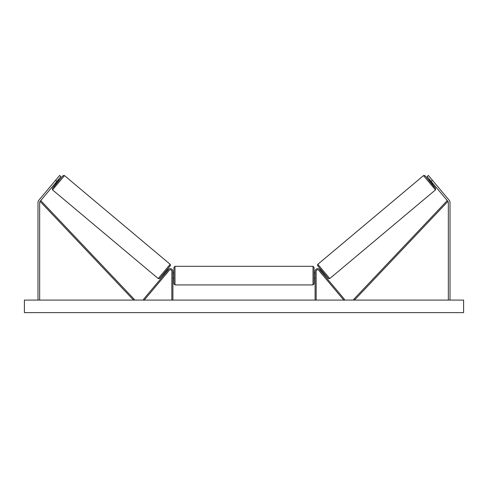 <?xml version="1.0" encoding="UTF-8"?>
<svg xmlns="http://www.w3.org/2000/svg" width="488" height="488" viewBox="0 0 488 488"><rect width="100%" height="100%" fill="white"/><g stroke="black" fill="none" stroke-linecap="round" stroke-linejoin="round"><path stroke-width="0.73" d="M56.852 181.365L55.571 180.286L59.603 175.479L60.89 176.558L40.059 201.379A1.671 1.671 0 0 0 39.668 202.453L39.668 300.083M55.571 180.286L38.778 200.306A3.349 3.349 0 0 0 37.997 202.453L37.997 300.083M431.148 181.365L432.429 180.286L428.397 175.479L427.11 176.558L447.941 201.379A1.671 1.671 0 0 1 448.332 202.453L448.332 300.083M432.429 180.286L449.222 200.306A3.349 3.349 0 0 1 450.003 202.453L450.003 300.083M315.108 300.083L315.108 271.218A2.507 2.507 0 0 1 319.542 269.608L344.546 299.412L343.747 300.083L318.737 270.279A1.464 1.464 0 0 0 316.157 271.218L316.157 300.083M172.892 300.083L172.892 271.218A2.507 2.507 0 0 0 168.458 269.608L143.454 299.412L144.253 300.083L169.263 270.279A1.464 1.464 0 0 1 171.843 271.218L171.843 300.083M174.985 284.919L173.935 283.876L173.935 267.351L174.985 266.308L174.985 284.919L313.015 284.919L313.015 266.308L314.065 267.351L314.065 278.227L315.108 278.227M313.015 284.919L314.065 283.876L314.065 267.351M172.892 277.428L172.892 273.798M315.108 277.428L315.108 273.798M52.521 189.875L52.362 188.38L55.845 183.927L52.393 188.399L54.077 186.654L62.476 176.229L63.629 175.381L64.483 175.613L52.521 189.875L158.216 278.563L170.178 264.307L170.538 265.32L166.475 270.706L159.552 278.587L158.216 278.563M64.483 175.613L170.178 264.307M55.175 183.366L56.022 184.074L57.761 182.122L59.383 180.072L58.536 179.358M58.267 180.182L55.937 182.957L58.267 180.182L58.023 179.974M163.492 274.256L164.12 274.781M165.432 274.842L164.92 275.452M164.633 274.164L166.963 271.389M167.768 272.06L168.281 271.45M166.853 270.248L167.482 270.773M165.475 274.872L167.805 272.097M463.6 300.083L24.4 300.083L24.4 312.631L463.6 312.631L463.6 300.083M435.479 189.875L435.638 188.38L432.155 183.927L435.607 188.399L433.923 186.654L425.524 176.229L424.371 175.381L423.517 175.613L435.479 189.875L329.784 278.563L317.822 264.307L317.462 265.32L321.525 270.706L328.448 278.587L329.784 278.563M423.517 175.613L317.822 264.307M432.825 183.366L431.978 184.074L430.239 182.122L428.616 180.072L429.464 179.358M324.508 274.256L323.88 274.781M321.147 270.248L320.518 270.773M319.719 271.45L320.232 272.06M323.367 274.164L321.037 271.389M323.08 275.452L322.568 274.842M322.525 274.872L320.195 272.097M432.313 182.75L432.063 182.957L429.733 180.182L432.063 182.957M40.059 201.379L133.535 300.083L134.298 299.364L40.815 200.659L40.059 201.379M447.941 201.379L354.465 300.083L353.702 299.364L447.185 200.659L447.941 201.379M170.306 265.777L159.686 278.435M317.694 265.777L328.314 278.435M174.985 266.308L313.015 266.308M172.892 272.999L173.935 272.999M314.065 272.999L315.108 272.999M172.892 278.227L173.935 278.227"/></g></svg>
